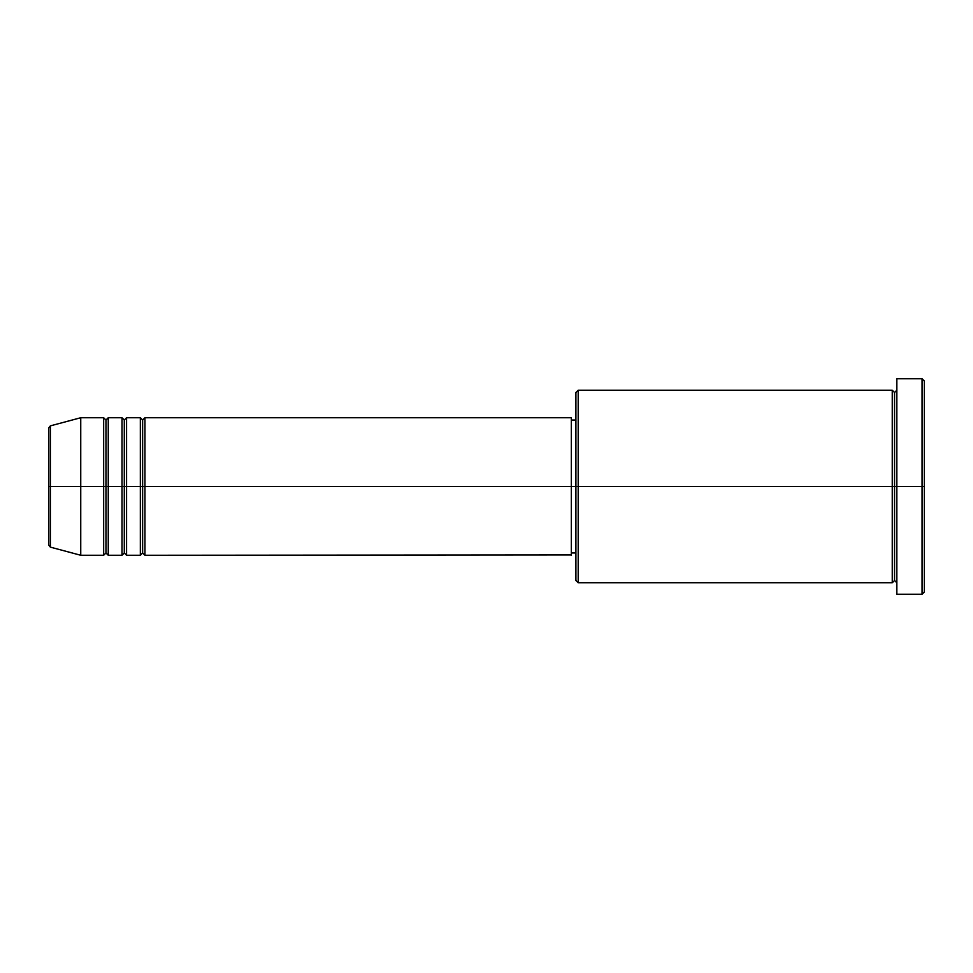 <?xml version="1.0" encoding="UTF-8"?>
<svg xmlns="http://www.w3.org/2000/svg" width="973" height="973" viewBox="0 0 973 973"><rect width="100%" height="100%" fill="white"/><g stroke="black" fill="none" stroke-linecap="round" stroke-linejoin="round"><path stroke-width="0.73" stroke-dasharray="4.87 3.65" d="M48.65 544.916L48.65 486.5L48.65 544.916L48.65 486.5L50.353 486.5L50.353 547.13L50.353 486.5L80.747 486.5L80.747 555.267L80.747 486.5L103.673 486.5L103.673 417.733L103.673 486.5L108.258 486.5L108.258 417.733L108.258 486.5L122.002 486.5L122.002 417.733L122.002 486.5L126.587 486.5L126.587 417.733L126.587 486.5L140.343 486.5L140.343 417.733L140.343 486.5L144.928 486.5L144.928 417.733L144.928 486.5L571.321 486.5L571.321 555.267M144.928 555.267L144.928 486.5L142.642 486.5L142.642 420.02L142.642 552.98L142.642 486.5L140.343 486.5L140.343 555.267M126.587 555.267L126.587 486.5L124.301 486.5L124.301 420.02L124.301 552.98L124.301 486.5L122.002 486.5L122.002 555.267M108.258 555.267L108.258 486.5L105.96 486.5L105.96 420.02L105.96 552.98L105.96 486.5L103.673 486.5L103.673 555.267M892.253 390.222L892.253 486.5L575.907 486.5L575.907 420.02L575.907 493.019L575.907 392.508L575.907 486.5L571.321 486.5L571.321 420.02L571.321 552.98L571.321 486.5L575.907 486.5L575.907 580.492L575.907 486.5L578.193 486.5L578.193 582.778L578.193 486.5L892.253 486.5L892.253 390.222L892.253 486.5L896.838 486.5L896.838 390.222L896.838 486.5L896.838 390.222L896.838 486.5L924.35 486.5L924.35 591.949L924.35 381.051L924.35 486.5L922.063 486.5L922.063 594.248L922.063 486.5L896.838 486.5L896.838 378.752L896.838 594.248L896.838 390.222L896.838 582.778L896.838 486.5L896.838 582.778L896.838 486.5L896.838 582.778L896.838 486.5L894.552 486.5L894.552 392.508L894.552 580.492L894.552 486.5L892.253 486.5L892.253 582.778M50.353 547.13L50.353 425.87M122.002 417.733L122.002 486.5L108.258 486.5L108.258 417.733M103.673 417.733L103.673 486.5L80.747 486.5L80.747 417.733L80.747 486.5L48.65 486.5L48.65 428.084M922.063 378.752L922.063 486.5L922.063 378.752M578.193 486.5L578.193 390.222L578.193 486.5M575.907 493.019L575.907 552.98L575.907 493.019M571.321 554.938L571.321 417.733L571.321 552.98L571.321 420.02L571.321 486.5L144.928 486.5L144.928 417.733M140.343 417.733L140.343 486.5L126.587 486.5L126.587 417.733M892.253 486.5L892.253 582.778L892.253 486.5M894.552 486.5L894.552 580.492L894.552 486.5M103.673 486.5L103.673 555.267L103.673 486.5M108.258 486.5L108.258 555.267L108.258 486.5M105.96 486.5L105.96 552.98L105.96 486.5M122.002 486.5L122.002 555.267L122.002 486.5M126.587 486.5L126.587 555.267L126.587 486.5M124.301 486.5L124.301 552.98L124.301 486.5M140.343 486.5L140.343 555.267L140.343 486.5M144.928 486.5L144.928 555.267L144.928 486.5M142.642 486.5L142.642 552.98L142.642 486.5M48.65 486.5L48.65 428.084L48.65 486.5M50.353 486.5L50.353 425.87L50.353 486.5"/><path stroke-width="1.46" d="M48.65 486.5L48.65 544.916L48.65 486.5L48.65 544.916L50.353 547.13L50.353 486.5L50.353 547.13L50.353 486.5L48.65 486.5L48.65 428.084L48.65 486.5L80.747 486.5L50.353 486.5L50.353 425.87L50.353 486.5L50.353 425.87L48.65 428.084L48.65 486.5M896.838 582.778L894.552 580.492L892.253 582.778L892.253 390.222L892.253 486.5L894.552 486.5L894.552 392.508L894.552 486.5L894.552 392.508L894.552 486.5L896.838 486.5L896.838 594.248L896.838 378.752L896.838 486.5L922.063 486.5L922.063 594.248L922.063 486.5L924.35 486.5L924.35 381.051L924.35 591.949L924.35 486.5L578.193 486.5L578.193 582.778L578.193 486.5L571.321 486.5L571.321 555.267L571.321 486.5L144.928 486.5L144.928 417.733L144.928 486.5L142.642 486.5L142.642 420.02L142.642 486.5L140.343 486.5L140.343 417.733L140.343 486.5L126.587 486.5L126.587 417.733L126.587 486.5L124.301 486.5L124.301 420.02L124.301 486.5L122.002 486.5L122.002 417.733L122.002 486.5L108.258 486.5L108.258 417.733L108.258 486.5L105.96 486.5L105.96 420.02L105.96 486.5L103.673 486.5L103.673 417.733L103.673 486.5L80.747 486.5L80.747 555.267L80.747 486.5L103.673 486.5L103.673 417.733L80.747 417.733L80.747 486.5L80.747 417.733L50.353 425.87M144.928 555.267L142.642 552.98L140.343 555.267L140.343 486.5L142.642 486.5L142.642 420.02L142.642 552.98L142.642 486.5L142.642 552.98L142.642 486.5L144.928 486.5L144.928 555.267L571.321 554.938M126.587 555.267L124.301 552.98L122.002 555.267L122.002 486.5L124.301 486.5L124.301 420.02L124.301 552.98L124.301 486.5L124.301 552.98L124.301 486.5L126.587 486.5L126.587 555.267L140.343 555.267M108.258 555.267L105.96 552.98L103.673 555.267L103.673 486.5L105.96 486.5L105.96 420.02L105.96 552.98L105.96 486.5L105.96 552.98L105.96 486.5L108.258 486.5L108.258 555.267L122.002 555.267M103.673 417.733L105.96 420.02L108.258 417.733L108.258 486.5L122.002 486.5L122.002 417.733L124.301 420.02L126.587 417.733L126.587 486.5L140.343 486.5L140.343 417.733L142.642 420.02L144.928 417.733L144.928 486.5L571.321 486.5L571.321 417.733L571.321 486.5L575.907 486.5L575.907 580.492L575.907 392.508L575.907 486.5L892.253 486.5L892.253 390.222L578.193 390.222L578.193 486.5L578.193 390.222L575.907 392.508M922.063 486.5L922.063 378.752L922.063 486.5M892.253 486.5L892.253 582.778L892.253 486.5M894.552 486.5L894.552 580.492L894.552 486.5M103.673 486.5L103.673 555.267L103.673 486.5M108.258 486.5L108.258 555.267L108.258 486.5M122.002 486.5L122.002 555.267L122.002 486.5M126.587 486.5L126.587 555.267L126.587 486.5M140.343 486.5L140.343 555.267L140.343 486.5M144.928 486.5L144.928 555.267L144.928 486.5M892.253 582.778L578.193 582.778L575.907 580.492M896.838 594.248L922.063 594.248L924.35 591.949M892.253 390.222L894.552 392.508L896.838 390.222M575.907 552.98L571.321 552.98M103.673 555.267L80.747 555.267L50.353 547.13M122.002 417.733L108.258 417.733M924.35 381.051L922.063 378.752L896.838 378.752M575.907 420.02L571.321 420.02M571.321 417.733L144.928 417.733M140.343 417.733L126.587 417.733"/></g></svg>
